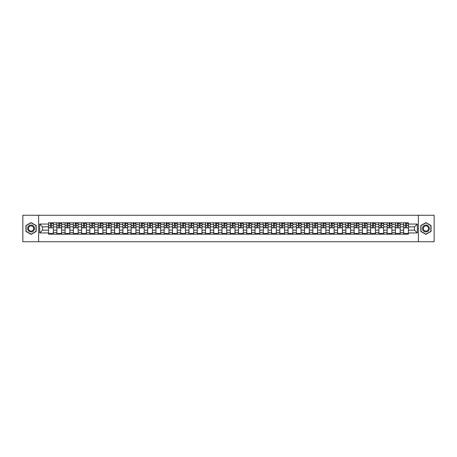 <?xml version="1.0" encoding="UTF-8"?>
<svg xmlns="http://www.w3.org/2000/svg" width="457" height="457" viewBox="0 0 457 457"><rect width="100%" height="100%" fill="white"/><g stroke="black" fill="none" stroke-linecap="round" stroke-linejoin="round"><path stroke-width="0.69" d="M418.378 241.736L434.15 241.736L434.15 215.264L22.85 215.264L22.85 241.736L418.378 241.736L418.378 215.264M56.834 234.19L56.834 224.421L53.338 224.421L53.338 234.19M53.338 224.421L53.338 222.81M56.834 224.421L56.834 222.81M61.598 222.81L61.598 234.19M65.094 234.19L65.094 222.81M69.858 222.81L69.858 234.19M73.349 234.19L73.349 222.81M78.113 222.81L78.113 234.19M81.609 234.19L81.609 222.81M86.373 222.81L86.373 234.19M89.863 234.19L89.863 222.81M94.628 222.81L94.628 234.19M98.124 234.19L98.124 222.81M102.888 222.81L102.888 234.19M106.378 234.19L106.378 222.81M111.142 222.81L111.142 234.19M114.638 234.19L114.638 222.81M119.403 222.81L119.403 234.19M122.899 234.19L122.899 222.81M127.657 222.81L127.657 234.19M131.153 234.19L131.153 222.81M135.918 222.81L135.918 234.19M139.414 234.19L139.414 222.81M144.178 222.81L144.178 234.19M147.668 234.19L147.668 222.81M152.432 222.81L152.432 234.19M155.928 234.19L155.928 222.81M160.693 222.81L160.693 234.19M164.183 234.19L164.183 222.81M168.947 222.81L168.947 234.19M172.443 234.19L172.443 222.81M177.207 222.81L177.207 234.19M180.698 234.19L180.698 222.81M185.462 222.81L185.462 234.19M188.958 234.19L188.958 222.81M193.722 222.81L193.722 234.19M197.218 234.19L197.218 222.81M201.983 222.81L201.983 234.19M205.473 234.19L205.473 222.81M210.237 222.81L210.237 234.19M213.733 234.19L213.733 222.81M218.497 222.81L218.497 234.19M221.988 234.19L221.988 222.81M226.752 222.81L226.752 234.19M230.248 234.19L230.248 222.81M235.012 222.81L235.012 234.19M238.503 234.19L238.503 222.81M243.267 222.81L243.267 234.19M246.763 234.19L246.763 222.81M251.527 222.81L251.527 234.19M255.017 234.19L255.017 222.81M259.782 222.81L259.782 234.19M263.278 234.19L263.278 222.81M268.042 222.81L268.042 234.19M271.538 234.19L271.538 222.81M276.302 222.81L276.302 234.19M279.793 234.19L279.793 222.81M284.557 222.81L284.557 234.19M288.053 234.19L288.053 222.81M292.817 222.81L292.817 234.19M296.307 234.19L296.307 222.81M301.072 222.81L301.072 234.19M304.568 234.19L304.568 222.81M309.332 222.81L309.332 234.19M312.822 234.19L312.822 222.81M317.586 222.81L317.586 234.19M321.082 234.19L321.082 222.81M325.847 222.81L325.847 234.19M329.343 234.19L329.343 222.81M334.101 222.81L334.101 234.19M337.597 234.19L337.597 222.81M342.362 222.81L342.362 234.19M345.858 234.19L345.858 222.81M350.622 222.81L350.622 234.19M354.112 234.19L354.112 222.81M358.876 222.81L358.876 234.19M362.372 234.19L362.372 222.81M367.137 222.81L367.137 234.19M370.627 234.19L370.627 222.81M375.391 222.81L375.391 234.19M378.887 234.19L378.887 222.81M383.652 222.81L383.652 234.19M387.142 234.19L387.142 222.81M391.906 222.81L391.906 234.19M395.402 234.19L395.402 222.81M400.166 222.81L400.166 234.19M403.662 234.19L403.662 222.81M403.662 230.139L400.166 230.139M395.402 230.139L391.906 230.139M387.142 230.139L383.652 230.139M378.887 230.139L375.391 230.139M370.627 230.139L367.137 230.139M362.372 230.139L358.876 230.139M354.112 230.139L350.622 230.139M345.858 230.139L342.362 230.139M337.597 230.139L334.101 230.139M329.343 230.139L325.847 230.139M321.082 230.139L317.586 230.139M312.822 230.139L309.332 230.139M304.568 230.139L301.072 230.139M296.307 230.139L292.817 230.139M288.053 230.139L284.557 230.139M279.793 230.139L276.302 230.139M271.538 230.139L268.042 230.139M263.278 230.139L259.782 230.139M255.017 230.139L251.527 230.139M246.763 230.139L243.267 230.139M238.503 230.139L235.012 230.139M230.248 230.139L226.752 230.139M221.988 230.139L218.497 230.139M213.733 230.139L210.237 230.139M205.473 230.139L201.983 230.139M197.218 230.139L193.722 230.139M188.958 230.139L185.462 230.139M180.698 230.139L177.207 230.139M172.443 230.139L168.947 230.139M164.183 230.139L160.693 230.139M155.928 230.139L152.432 230.139M147.668 230.139L144.178 230.139M139.414 230.139L135.918 230.139M131.153 230.139L127.657 230.139M122.899 230.139L119.403 230.139M114.638 230.139L111.142 230.139M106.378 230.139L102.888 230.139M98.124 230.139L94.628 230.139M89.863 230.139L86.373 230.139M81.609 230.139L78.113 230.139M73.349 230.139L69.858 230.139M65.094 230.139L61.598 230.139M56.834 230.139L53.338 230.139M403.662 226.861L400.166 226.861M395.402 226.861L391.906 226.861M387.142 226.861L383.652 226.861M378.887 226.861L375.391 226.861M370.627 226.861L367.137 226.861M362.372 226.861L358.876 226.861M354.112 226.861L350.622 226.861M345.858 226.861L342.362 226.861M337.597 226.861L334.101 226.861M329.343 226.861L325.847 226.861M321.082 226.861L317.586 226.861M312.822 226.861L309.332 226.861M304.568 226.861L301.072 226.861M296.307 226.861L292.817 226.861M288.053 226.861L284.557 226.861M279.793 226.861L276.302 226.861M271.538 226.861L268.042 226.861M263.278 226.861L259.782 226.861M255.017 226.861L251.527 226.861M246.763 226.861L243.267 226.861M238.503 226.861L235.012 226.861M230.248 226.861L226.752 226.861M221.988 226.861L218.497 226.861M213.733 226.861L210.237 226.861M205.473 226.861L201.983 226.861M197.218 226.861L193.722 226.861M188.958 226.861L185.462 226.861M180.698 226.861L177.207 226.861M172.443 226.861L168.947 226.861M164.183 226.861L160.693 226.861M155.928 226.861L152.432 226.861M147.668 226.861L144.178 226.861M139.414 226.861L135.918 226.861M131.153 226.861L127.657 226.861M122.899 226.861L119.403 226.861M114.638 226.861L111.142 226.861M106.378 226.861L102.888 226.861M98.124 226.861L94.628 226.861M89.863 226.861L86.373 226.861M81.609 226.861L78.113 226.861M73.349 226.861L69.858 226.861M65.094 226.861L61.598 226.861M56.834 226.861L53.338 226.861M42.49 230.139L48.573 230.139L48.573 226.861L42.49 226.861L42.49 230.139L39.685 232.944L39.685 224.056L48.573 224.056L48.573 226.861M408.427 226.861L408.427 230.139L414.51 230.139L414.51 226.861L408.427 226.861L408.427 222.81L48.573 222.81L48.573 224.056M408.427 224.056L417.315 224.056L417.315 232.944L408.427 232.944L408.427 230.139M48.573 230.139L48.573 234.19L408.427 234.19L408.427 232.944M48.573 232.944L39.685 232.944M38.622 241.736L38.622 215.264M36.166 225.552L31.053 222.599L25.946 225.552L25.946 231.448L31.053 234.401L36.166 231.448L36.166 225.552M431.054 225.552L425.947 222.599L420.834 225.552L420.834 231.448L425.947 234.401L431.054 231.448L431.054 225.552M53.338 233.396L48.573 233.396M50.51 223.604L51.407 223.604M61.598 233.396L56.834 233.396M58.764 223.604L59.667 223.604M69.858 233.396L65.094 233.396M67.025 223.604L67.922 223.604M78.113 233.396L73.349 233.396M75.279 223.604L76.182 223.604M86.373 233.396L81.609 233.396M83.54 223.604L84.436 223.604M94.628 233.396L89.863 233.396M91.794 223.604L92.697 223.604M102.888 233.396L98.124 233.396M100.054 223.604L100.957 223.604M111.142 233.396L106.378 233.396M108.315 223.604L109.212 223.604M119.403 233.396L114.638 233.396M116.569 223.604L117.472 223.604M127.657 233.396L122.899 233.396M124.83 223.604L125.726 223.604M135.918 233.396L131.153 233.396M133.084 223.604L133.987 223.604M144.178 233.396L139.414 233.396M141.344 223.604L142.241 223.604M152.432 233.396L147.668 233.396M149.599 223.604L150.502 223.604M160.693 233.396L155.928 233.396M157.859 223.604L158.762 223.604M168.947 233.396L164.183 233.396M166.12 223.604L167.016 223.604M177.207 233.396L172.443 233.396M174.374 223.604L175.277 223.604M185.462 233.396L180.698 233.396M182.634 223.604L183.531 223.604M193.722 233.396L188.958 233.396M190.889 223.604L191.791 223.604M201.983 233.396L197.218 233.396M199.149 223.604L200.046 223.604M210.237 233.396L205.473 233.396M207.404 223.604L208.306 223.604M218.497 233.396L213.733 233.396M215.664 223.604L216.561 223.604M226.752 233.396L221.988 233.396M223.919 223.604L224.821 223.604M235.012 233.396L230.248 233.396M232.179 223.604L233.081 223.604M243.267 233.396L238.503 233.396M240.439 223.604L241.336 223.604M251.527 233.396L246.763 233.396M248.694 223.604L249.596 223.604M259.782 233.396L255.017 233.396M256.954 223.604L257.851 223.604M268.042 233.396L263.278 233.396M265.209 223.604L266.111 223.604M276.302 233.396L271.538 233.396M273.469 223.604L274.366 223.604M284.557 233.396L279.793 233.396M281.723 223.604L282.626 223.604M292.817 233.396L288.053 233.396M289.984 223.604L290.88 223.604M301.072 233.396L296.307 233.396M298.238 223.604L299.141 223.604M309.332 233.396L304.568 233.396M306.498 223.604L307.401 223.604M317.586 233.396L312.822 233.396M314.759 223.604L315.656 223.604M325.847 233.396L321.082 233.396M323.013 223.604L323.916 223.604M334.101 233.396L329.343 233.396M331.274 223.604L332.17 223.604M342.362 233.396L337.597 233.396M339.528 223.604L340.431 223.604M350.622 233.396L345.858 233.396M347.788 223.604L348.685 223.604M358.876 233.396L354.112 233.396M356.043 223.604L356.946 223.604M367.137 233.396L362.372 233.396M364.303 223.604L365.206 223.604M375.391 233.396L370.627 233.396M372.564 223.604L373.46 223.604M383.652 233.396L378.887 233.396M380.818 223.604L381.721 223.604M391.906 233.396L387.142 233.396M389.078 223.604L389.975 223.604M400.166 233.396L395.402 233.396M397.333 223.604L398.236 223.604M408.427 233.396L403.662 233.396M405.593 223.604L406.49 223.604M39.685 224.056L42.49 226.861M414.51 230.139L417.315 232.944M414.51 226.861L417.315 224.056M51.407 227.712L53.315 227.889L51.407 227.889L51.407 222.862L53.315 222.862L52.252 222.862M53.315 227.712L53.315 222.862M50.51 223.553L51.407 223.553M52.252 223.553L52.624 223.553M49.659 222.862L48.602 222.862L48.602 227.889L50.51 227.889L50.51 222.862L49.739 222.862M48.602 222.862L52.178 222.862M59.667 227.712L61.569 227.889L59.667 227.889L59.667 222.862L61.569 222.862L60.513 222.862M61.569 227.712L61.569 222.862M58.764 223.553L59.667 223.553M60.513 223.553L60.884 223.553M57.919 222.862L56.862 222.862L56.862 227.889L58.764 227.889L58.764 222.862L57.999 222.862M56.862 222.862L60.433 222.862M67.922 227.712L69.83 227.889L67.922 227.889L67.922 222.862L69.83 222.862L68.773 222.862M69.83 227.712L69.83 222.862M67.025 223.553L67.922 223.553M68.773 223.553L69.138 223.553M66.179 222.862L65.117 222.862L65.117 227.889L67.025 227.889L67.025 222.862L66.254 222.862M65.117 222.862L68.693 222.862M28.077 230.219A3.439 3.439 0 0 0 32.773 231.482A3.439 3.439 0 0 0 34.035 226.781A3.439 3.439 0 0 0 29.334 225.518A3.439 3.439 0 0 0 28.077 230.219M28.797 229.802A2.605 2.605 0 0 0 32.356 230.756A2.605 2.605 0 0 0 33.31 227.198A2.605 2.605 0 0 0 29.751 226.244A2.605 2.605 0 0 0 28.797 229.802M31.053 222.788L36.006 225.644L36.006 231.356L31.053 234.213L26.106 231.356L26.106 225.644L31.053 222.788M422.965 230.219A3.439 3.439 0 0 0 427.666 231.482A3.439 3.439 0 0 0 428.923 226.781A3.439 3.439 0 0 0 424.227 225.518A3.439 3.439 0 0 0 422.965 230.219M423.69 229.802A2.605 2.605 0 0 0 427.249 230.756A2.605 2.605 0 0 0 428.203 227.198A2.605 2.605 0 0 0 424.644 226.244A2.605 2.605 0 0 0 423.69 229.802M425.947 222.788L430.894 225.644L430.894 231.356L425.947 234.213L420.994 231.356L420.994 225.644L425.947 222.788M76.182 227.712L78.084 227.889L76.182 227.889L76.182 222.862L78.084 222.862L77.027 222.862M78.084 227.712L78.084 222.862M75.279 223.553L76.182 223.553M77.027 223.553L77.399 223.553M74.434 222.862L73.377 222.862L73.377 227.889L75.279 227.889L75.279 222.862L74.514 222.862M73.377 222.862L76.947 222.862M84.436 227.712L86.344 227.889L84.436 227.889L84.436 222.862L86.344 222.862L85.288 222.862M86.344 227.712L86.344 222.862M83.54 223.553L84.436 223.553M85.288 223.553L85.659 223.553M82.694 222.862L81.632 222.862L81.632 227.889L83.54 227.889L83.54 222.862L82.774 222.862M81.632 222.862L85.208 222.862M92.697 227.712L94.605 227.889L92.697 227.889L92.697 222.862L94.605 222.862L93.542 222.862M94.605 227.712L94.605 222.862M91.794 223.553L92.697 223.553M93.542 223.553L93.914 223.553M90.949 222.862L89.892 222.862L89.892 227.889L91.794 227.889L91.794 222.862L91.029 222.862M89.892 222.862L93.462 222.862M100.957 227.712L102.859 227.889L100.957 227.889L100.957 222.862L102.859 222.862L101.802 222.862M102.859 227.712L102.859 222.862M100.054 223.553L100.957 223.553M101.802 223.553L102.174 223.553M99.209 222.862L98.146 222.862L98.146 227.889L100.054 227.889L100.054 222.862L99.289 222.862M98.146 222.862L101.722 222.862M109.212 227.712L111.12 227.889L109.212 227.889L109.212 222.862L111.12 222.862L110.057 222.862M111.12 227.712L111.12 222.862M108.315 223.553L109.212 223.553M110.057 223.553L110.428 223.553M107.464 222.862L106.407 222.862L106.407 227.889L108.315 227.889L108.315 222.862L107.544 222.862M106.407 222.862L109.983 222.862M117.472 227.712L119.374 227.889L117.472 227.889L117.472 222.862L119.374 222.862L118.317 222.862M119.374 227.712L119.374 222.862M116.569 223.553L117.472 223.553M118.317 223.553L118.689 223.553M115.724 222.862L114.667 222.862L114.667 227.889L116.569 227.889L116.569 222.862L115.804 222.862M114.667 222.862L118.237 222.862M125.726 227.712L127.634 227.889L125.726 227.889L125.726 222.862L127.634 222.862L126.578 222.862M127.634 227.712L127.634 222.862M124.83 223.553L125.726 223.553M126.578 223.553L126.943 223.553M123.978 222.862L122.922 222.862L122.922 227.889L124.83 227.889L124.83 222.862L124.058 222.862M122.922 222.862L126.498 222.862M133.987 227.712L135.889 227.889L133.987 227.889L133.987 222.862L135.889 222.862L134.832 222.862M135.889 227.712L135.889 222.862M133.084 223.553L133.987 223.553M134.832 223.553L135.203 223.553M132.239 222.862L131.182 222.862L131.182 227.889L133.084 227.889L133.084 222.862L132.319 222.862M131.182 222.862L134.752 222.862M142.241 227.712L144.149 227.889L142.241 227.889L142.241 222.862L144.149 222.862L143.092 222.862M144.149 227.712L144.149 222.862M141.344 223.553L142.241 223.553M143.092 223.553L143.464 223.553M140.499 222.862L139.436 222.862L139.436 227.889L141.344 227.889L141.344 222.862L140.573 222.862M139.436 222.862L143.012 222.862M150.502 227.712L152.41 227.889L150.502 227.889L150.502 222.862L152.41 222.862L151.347 222.862M152.41 227.712L152.41 222.862M149.599 223.553L150.502 223.553M151.347 223.553L151.718 223.553M148.754 222.862L147.697 222.862L147.697 227.889L149.599 227.889L149.599 222.862L148.833 222.862M147.697 222.862L151.267 222.862M158.762 227.712L160.664 227.889L158.762 227.889L158.762 222.862L160.664 222.862L159.607 222.862M160.664 227.712L160.664 222.862M157.859 223.553L158.762 223.553M159.607 223.553L159.979 223.553M157.014 222.862L155.951 222.862L155.951 227.889L157.859 227.889L157.859 222.862L157.094 222.862M155.951 222.862L159.527 222.862M167.016 227.712L168.924 227.889L167.016 227.889L167.016 222.862L168.924 222.862L167.862 222.862M168.924 227.712L168.924 222.862M166.12 223.553L167.016 223.553M167.862 223.553L168.233 223.553M165.268 222.862L164.212 222.862L164.212 227.889L166.12 227.889L166.12 222.862L165.348 222.862M164.212 222.862L167.782 222.862M175.277 227.712L177.179 227.889L175.277 227.889L175.277 222.862L177.179 222.862L176.122 222.862M177.179 227.712L177.179 222.862M174.374 223.553L175.277 223.553M176.122 223.553L176.493 223.553M173.529 222.862L172.472 222.862L172.472 227.889L174.374 227.889L174.374 222.862L173.609 222.862M172.472 222.862L176.042 222.862M183.531 227.712L185.439 227.889L183.531 227.889L183.531 222.862L185.439 222.862L184.377 222.862M185.439 227.712L185.439 222.862M182.634 223.553L183.531 223.553M184.377 223.553L184.748 223.553M181.783 222.862L180.726 222.862L180.726 227.889L182.634 227.889L182.634 222.862L181.863 222.862M180.726 222.862L184.302 222.862M191.791 227.712L193.694 227.889L191.791 227.889L191.791 222.862L193.694 222.862L192.637 222.862M193.694 227.712L193.694 222.862M190.889 223.553L191.791 223.553M192.637 223.553L193.008 223.553M190.043 222.862L188.987 222.862L188.987 227.889L190.889 227.889L190.889 222.862L190.123 222.862M188.987 222.862L192.557 222.862M200.046 227.712L201.954 227.889L200.046 227.889L200.046 222.862L201.954 222.862L200.897 222.862M201.954 227.712L201.954 222.862M199.149 223.553L200.046 223.553M200.897 223.553L201.263 223.553M198.304 222.862L197.241 222.862L197.241 227.889L199.149 227.889L199.149 222.862L198.378 222.862M197.241 222.862L200.817 222.862M208.306 227.712L210.209 227.889L208.306 227.889L208.306 222.862L210.209 222.862L209.152 222.862M210.209 227.712L210.209 222.862M207.404 223.553L208.306 223.553M209.152 223.553L209.523 223.553M206.558 222.862L205.501 222.862L205.501 227.889L207.404 227.889L207.404 222.862L206.638 222.862M205.501 222.862L209.072 222.862M216.561 227.712L218.469 227.889L216.561 227.889L216.561 222.862L218.469 222.862L217.412 222.862M218.469 227.712L218.469 222.862M215.664 223.553L216.561 223.553M217.412 223.553L217.783 223.553M214.819 222.862L213.756 222.862L213.756 227.889L215.664 227.889L215.664 222.862L214.899 222.862M213.756 222.862L217.332 222.862M224.821 227.712L226.729 227.889L224.821 227.889L224.821 222.862L226.729 222.862L225.667 222.862M226.729 227.712L226.729 222.862M223.919 223.553L224.821 223.553M225.667 223.553L226.038 223.553M223.073 222.862L222.016 222.862L222.016 227.889L223.919 227.889L223.919 222.862L223.153 222.862M222.016 222.862L225.587 222.862M233.081 227.712L234.984 227.889L233.081 227.889L233.081 222.862L234.984 222.862L233.927 222.862M234.984 227.712L234.984 222.862M232.179 223.553L233.081 223.553M233.927 223.553L234.298 223.553M231.333 222.862L230.271 222.862L230.271 227.889L232.179 227.889L232.179 222.862L231.413 222.862M230.271 222.862L233.847 222.862M241.336 227.712L243.244 227.889L241.336 227.889L241.336 222.862L243.244 222.862L242.181 222.862M243.244 227.712L243.244 222.862M240.439 223.553L241.336 223.553M242.181 223.553L242.553 223.553M239.588 222.862L238.531 222.862L238.531 227.889L240.439 227.889L240.439 222.862L239.668 222.862M238.531 222.862L242.101 222.862M249.596 227.712L251.499 227.889L249.596 227.889L249.596 222.862L251.499 222.862L250.442 222.862M251.499 227.712L251.499 222.862M248.694 223.553L249.596 223.553M250.442 223.553L250.813 223.553M247.848 222.862L246.791 222.862L246.791 227.889L248.694 227.889L248.694 222.862L247.928 222.862M246.791 222.862L250.362 222.862M257.851 227.712L259.759 227.889L257.851 227.889L257.851 222.862L259.759 222.862L258.696 222.862M259.759 227.712L259.759 222.862M256.954 223.553L257.851 223.553M258.696 223.553L259.068 223.553M256.103 222.862L255.046 222.862L255.046 227.889L256.954 227.889L256.954 222.862L256.183 222.862M255.046 222.862L258.622 222.862M266.111 227.712L268.013 227.889L266.111 227.889L266.111 222.862L268.013 222.862L266.957 222.862M268.013 227.712L268.013 222.862M265.209 223.553L266.111 223.553M266.957 223.553L267.328 223.553M264.363 222.862L263.306 222.862L263.306 227.889L265.209 227.889L265.209 222.862L264.443 222.862M263.306 222.862L266.877 222.862M274.366 227.712L276.274 227.889L274.366 227.889L274.366 222.862L276.274 222.862L275.217 222.862M276.274 227.712L276.274 222.862M273.469 223.553L274.366 223.553M275.217 223.553L275.582 223.553M272.623 222.862L271.561 222.862L271.561 227.889L273.469 227.889L273.469 222.862L272.698 222.862M271.561 222.862L275.137 222.862M282.626 227.712L284.528 227.889L282.626 227.889L282.626 222.862L284.528 222.862L283.471 222.862M284.528 227.712L284.528 222.862M281.723 223.553L282.626 223.553M283.471 223.553L283.843 223.553M280.878 222.862L279.821 222.862L279.821 227.889L281.723 227.889L281.723 222.862L280.958 222.862M279.821 222.862L283.391 222.862M290.88 227.712L292.788 227.889L290.88 227.889L290.88 222.862L292.788 222.862L291.732 222.862M292.788 227.712L292.788 222.862M289.984 223.553L290.88 223.553M291.732 223.553L292.103 223.553M289.138 222.862L288.076 222.862L288.076 227.889L289.984 227.889L289.984 222.862L289.218 222.862M288.076 222.862L291.652 222.862M299.141 227.712L301.049 227.889L299.141 227.889L299.141 222.862L301.049 222.862L299.986 222.862M301.049 227.712L301.049 222.862M298.238 223.553L299.141 223.553M299.986 223.553L300.358 223.553M297.393 222.862L296.336 222.862L296.336 227.889L298.238 227.889L298.238 222.862L297.473 222.862M296.336 222.862L299.906 222.862M307.401 227.712L309.303 227.889L307.401 227.889L307.401 222.862L309.303 222.862L308.247 222.862M309.303 227.712L309.303 222.862M306.498 223.553L307.401 223.553M308.247 223.553L308.618 223.553M305.653 222.862L304.591 222.862L304.591 227.889L306.498 227.889L306.498 222.862L305.733 222.862M304.591 222.862L308.167 222.862M315.656 227.712L317.564 227.889L315.656 227.889L315.656 222.862L317.564 222.862L316.501 222.862M317.564 227.712L317.564 222.862M314.759 223.553L315.656 223.553M316.501 223.553L316.872 223.553M313.908 222.862L312.851 222.862L312.851 227.889L314.759 227.889L314.759 222.862L313.988 222.862M312.851 222.862L316.427 222.862M323.916 227.712L325.818 227.889L323.916 227.889L323.916 222.862L325.818 222.862L324.761 222.862M325.818 227.712L325.818 222.862M323.013 223.553L323.916 223.553M324.761 223.553L325.133 223.553M322.168 222.862L321.111 222.862L321.111 227.889L323.013 227.889L323.013 222.862L322.248 222.862M321.111 222.862L324.681 222.862M332.17 227.712L334.078 227.889L332.17 227.889L332.17 222.862L334.078 222.862L333.022 222.862M334.078 227.712L334.078 222.862M331.274 223.553L332.17 223.553M333.022 223.553L333.387 223.553M330.422 222.862L329.366 222.862L329.366 227.889L331.274 227.889L331.274 222.862L330.502 222.862M329.366 222.862L332.942 222.862M340.431 227.712L342.333 227.889L340.431 227.889L340.431 222.862L342.333 222.862L341.276 222.862M342.333 227.712L342.333 222.862M339.528 223.553L340.431 223.553M341.276 223.553L341.647 223.553M338.683 222.862L337.626 222.862L337.626 227.889L339.528 227.889L339.528 222.862L338.763 222.862M337.626 222.862L341.196 222.862M348.685 227.712L350.593 227.889L348.685 227.889L348.685 222.862L350.593 222.862L349.536 222.862M350.593 227.712L350.593 222.862M347.788 223.553L348.685 223.553M349.536 223.553L349.908 223.553M346.943 222.862L345.88 222.862L345.88 227.889L347.788 227.889L347.788 222.862L347.017 222.862M345.88 222.862L349.456 222.862M356.946 227.712L358.854 227.889L356.946 227.889L356.946 222.862L358.854 222.862L357.791 222.862M358.854 227.712L358.854 222.862M356.043 223.553L356.946 223.553M357.791 223.553L358.162 223.553M355.198 222.862L354.141 222.862L354.141 227.889L356.043 227.889L356.043 222.862L355.278 222.862M354.141 222.862L357.711 222.862M365.206 227.712L367.108 227.889L365.206 227.889L365.206 222.862L367.108 222.862L366.051 222.862M367.108 227.712L367.108 222.862M364.303 223.553L365.206 223.553M366.051 223.553L366.423 223.553M363.458 222.862L362.395 222.862L362.395 227.889L364.303 227.889L364.303 222.862L363.538 222.862M362.395 222.862L365.971 222.862M373.46 227.712L375.368 227.889L373.46 227.889L373.46 222.862L375.368 222.862L374.306 222.862M375.368 227.712L375.368 222.862M372.564 223.553L373.46 223.553M374.306 223.553L374.677 223.553M371.712 222.862L370.656 222.862L370.656 227.889L372.564 227.889L372.564 222.862L371.792 222.862M370.656 222.862L374.226 222.862M381.721 227.712L383.623 227.889L381.721 227.889L381.721 222.862L383.623 222.862L382.566 222.862M383.623 227.712L383.623 222.862M380.818 223.553L381.721 223.553M382.566 223.553L382.937 223.553M379.973 222.862L378.916 222.862L378.916 227.889L380.818 227.889L380.818 222.862L380.053 222.862M378.916 222.862L382.486 222.862M389.975 227.712L391.883 227.889L389.975 227.889L389.975 222.862L391.883 222.862L390.821 222.862M391.883 227.712L391.883 222.862M389.078 223.553L389.975 223.553M390.821 223.553L391.192 223.553M388.227 222.862L387.17 222.862L387.17 227.889L389.078 227.889L389.078 222.862L388.307 222.862M387.17 222.862L390.746 222.862M398.236 227.712L400.138 227.889L398.236 227.889L398.236 222.862L400.138 222.862L399.081 222.862M400.138 227.712L400.138 222.862M397.333 223.553L398.236 223.553M399.081 223.553L399.452 223.553M396.487 222.862L395.431 222.862L395.431 227.889L397.333 227.889L397.333 222.862L396.567 222.862M395.431 222.862L399.001 222.862M406.49 227.712L408.398 227.889L406.49 227.889L406.49 222.862L408.398 222.862L407.341 222.862M408.398 227.712L408.398 222.862M405.593 223.553L406.49 223.553M407.341 223.553L407.707 223.553M404.748 222.862L403.685 222.862L403.685 227.889L405.593 227.889L405.593 222.862L404.822 222.862M403.685 222.862L407.261 222.862M395.402 224.421L391.906 224.421M387.142 224.421L383.652 224.421M378.887 224.421L375.391 224.421M370.627 224.421L367.137 224.421M362.372 224.421L358.876 224.421M354.112 224.421L350.622 224.421M345.858 224.421L342.362 224.421M337.597 224.421L334.101 224.421M329.343 224.421L325.847 224.421M321.082 224.421L317.586 224.421M312.822 224.421L309.332 224.421M304.568 224.421L301.072 224.421M296.307 224.421L292.817 224.421M288.053 224.421L284.557 224.421M279.793 224.421L276.302 224.421M271.538 224.421L268.042 224.421M263.278 224.421L259.782 224.421M255.017 224.421L251.527 224.421M246.763 224.421L243.267 224.421M238.503 224.421L235.012 224.421M230.248 224.421L226.752 224.421M221.988 224.421L218.497 224.421M213.733 224.421L210.237 224.421M205.473 224.421L201.983 224.421M197.218 224.421L193.722 224.421M188.958 224.421L185.462 224.421M180.698 224.421L177.207 224.421M172.443 224.421L168.947 224.421M164.183 224.421L160.693 224.421M155.928 224.421L152.432 224.421M147.668 224.421L144.178 224.421M139.414 224.421L135.918 224.421M131.153 224.421L127.657 224.421M122.899 224.421L119.403 224.421M114.638 224.421L111.142 224.421M106.378 224.421L102.888 224.421M98.124 224.421L94.628 224.421M89.863 224.421L86.373 224.421M81.609 224.421L78.113 224.421M73.349 224.421L69.858 224.421M65.094 224.421L61.598 224.421M403.662 224.421L400.166 224.421M395.402 232.579L391.906 232.579M387.142 232.579L383.652 232.579M378.887 232.579L375.391 232.579M370.627 232.579L367.137 232.579M362.372 232.579L358.876 232.579M354.112 232.579L350.622 232.579M345.858 232.579L342.362 232.579M337.597 232.579L334.101 232.579M329.343 232.579L325.847 232.579M321.082 232.579L317.586 232.579M312.822 232.579L309.332 232.579M304.568 232.579L301.072 232.579M296.307 232.579L292.817 232.579M288.053 232.579L284.557 232.579M279.793 232.579L276.302 232.579M271.538 232.579L268.042 232.579M263.278 232.579L259.782 232.579M255.017 232.579L251.527 232.579M246.763 232.579L243.267 232.579M238.503 232.579L235.012 232.579M230.248 232.579L226.752 232.579M221.988 232.579L218.497 232.579M213.733 232.579L210.237 232.579M205.473 232.579L201.983 232.579M197.218 232.579L193.722 232.579M188.958 232.579L185.462 232.579M180.698 232.579L177.207 232.579M172.443 232.579L168.947 232.579M164.183 232.579L160.693 232.579M155.928 232.579L152.432 232.579M147.668 232.579L144.178 232.579M139.414 232.579L135.918 232.579M131.153 232.579L127.657 232.579M122.899 232.579L119.403 232.579M114.638 232.579L111.142 232.579M106.378 232.579L102.888 232.579M98.124 232.579L94.628 232.579M89.863 232.579L86.373 232.579M81.609 232.579L78.113 232.579M73.349 232.579L69.858 232.579M65.094 232.579L61.598 232.579M56.834 232.579L53.338 232.579M403.662 232.579L400.166 232.579M51.407 225.432L53.315 225.432M48.602 227.712L50.51 227.712M48.602 225.432L50.51 225.432M59.667 225.432L61.569 225.432M56.862 227.712L58.764 227.712M56.862 225.432L58.764 225.432M67.922 225.432L69.83 225.432M65.117 227.712L67.025 227.712M65.117 225.432L67.025 225.432M76.182 225.432L78.084 225.432M73.377 227.712L75.279 227.712M73.377 225.432L75.279 225.432M84.436 225.432L86.344 225.432M81.632 227.712L83.54 227.712M81.632 225.432L83.54 225.432M92.697 225.432L94.605 225.432M89.892 227.712L91.794 227.712M89.892 225.432L91.794 225.432M100.957 225.432L102.859 225.432M98.146 227.712L100.054 227.712M98.146 225.432L100.054 225.432M109.212 225.432L111.12 225.432M106.407 227.712L108.315 227.712M106.407 225.432L108.315 225.432M117.472 225.432L119.374 225.432M114.667 227.712L116.569 227.712M114.667 225.432L116.569 225.432M125.726 225.432L127.634 225.432M122.922 227.712L124.83 227.712M122.922 225.432L124.83 225.432M133.987 225.432L135.889 225.432M131.182 227.712L133.084 227.712M131.182 225.432L133.084 225.432M142.241 225.432L144.149 225.432M139.436 227.712L141.344 227.712M139.436 225.432L141.344 225.432M150.502 225.432L152.41 225.432M147.697 227.712L149.599 227.712M147.697 225.432L149.599 225.432M158.762 225.432L160.664 225.432M155.951 227.712L157.859 227.712M155.951 225.432L157.859 225.432M167.016 225.432L168.924 225.432M164.212 227.712L166.12 227.712M164.212 225.432L166.12 225.432M175.277 225.432L177.179 225.432M172.472 227.712L174.374 227.712M172.472 225.432L174.374 225.432M183.531 225.432L185.439 225.432M180.726 227.712L182.634 227.712M180.726 225.432L182.634 225.432M191.791 225.432L193.694 225.432M188.987 227.712L190.889 227.712M188.987 225.432L190.889 225.432M200.046 225.432L201.954 225.432M197.241 227.712L199.149 227.712M197.241 225.432L199.149 225.432M208.306 225.432L210.209 225.432M205.501 227.712L207.404 227.712M205.501 225.432L207.404 225.432M216.561 225.432L218.469 225.432M213.756 227.712L215.664 227.712M213.756 225.432L215.664 225.432M224.821 225.432L226.729 225.432M222.016 227.712L223.919 227.712M222.016 225.432L223.919 225.432M233.081 225.432L234.984 225.432M230.271 227.712L232.179 227.712M230.271 225.432L232.179 225.432M241.336 225.432L243.244 225.432M238.531 227.712L240.439 227.712M238.531 225.432L240.439 225.432M249.596 225.432L251.499 225.432M246.791 227.712L248.694 227.712M246.791 225.432L248.694 225.432M257.851 225.432L259.759 225.432M255.046 227.712L256.954 227.712M255.046 225.432L256.954 225.432M266.111 225.432L268.013 225.432M263.306 227.712L265.209 227.712M263.306 225.432L265.209 225.432M274.366 225.432L276.274 225.432M271.561 227.712L273.469 227.712M271.561 225.432L273.469 225.432M282.626 225.432L284.528 225.432M279.821 227.712L281.723 227.712M279.821 225.432L281.723 225.432M290.88 225.432L292.788 225.432M288.076 227.712L289.984 227.712M288.076 225.432L289.984 225.432M299.141 225.432L301.049 225.432M296.336 227.712L298.238 227.712M296.336 225.432L298.238 225.432M307.401 225.432L309.303 225.432M304.591 227.712L306.498 227.712M304.591 225.432L306.498 225.432M315.656 225.432L317.564 225.432M312.851 227.712L314.759 227.712M312.851 225.432L314.759 225.432M323.916 225.432L325.818 225.432M321.111 227.712L323.013 227.712M321.111 225.432L323.013 225.432M332.17 225.432L334.078 225.432M329.366 227.712L331.274 227.712M329.366 225.432L331.274 225.432M340.431 225.432L342.333 225.432M337.626 227.712L339.528 227.712M337.626 225.432L339.528 225.432M348.685 225.432L350.593 225.432M345.88 227.712L347.788 227.712M345.88 225.432L347.788 225.432M356.946 225.432L358.854 225.432M354.141 227.712L356.043 227.712M354.141 225.432L356.043 225.432M365.206 225.432L367.108 225.432M362.395 227.712L364.303 227.712M362.395 225.432L364.303 225.432M373.46 225.432L375.368 225.432M370.656 227.712L372.564 227.712M370.656 225.432L372.564 225.432M381.721 225.432L383.623 225.432M378.916 227.712L380.818 227.712M378.916 225.432L380.818 225.432M389.975 225.432L391.883 225.432M387.17 227.712L389.078 227.712M387.17 225.432L389.078 225.432M398.236 225.432L400.138 225.432M395.431 227.712L397.333 227.712M395.431 225.432L397.333 225.432M406.49 225.432L408.398 225.432M403.685 227.712L405.593 227.712M403.685 225.432L405.593 225.432"/></g></svg>
